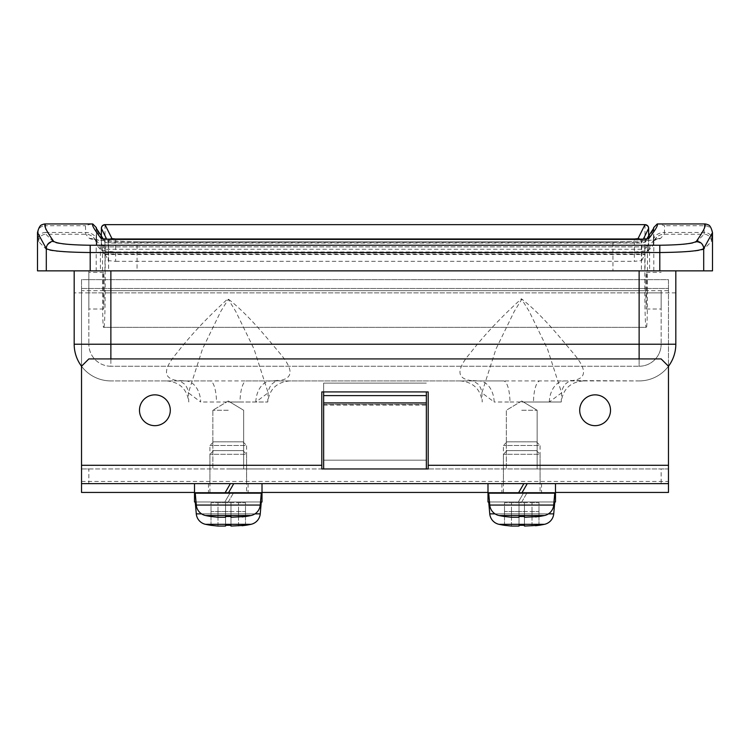 <?xml version="1.0" encoding="UTF-8"?>
<svg xmlns="http://www.w3.org/2000/svg" width="750" height="750" viewBox="0 0 750 750"><rect width="100%" height="100%" fill="white"/><g stroke="black" fill="none" stroke-linecap="round" stroke-linejoin="round"><path stroke-width="0.56" stroke-dasharray="3.75 2.81" d="M74.184 270.863L110.869 270.863L74.184 270.863L74.184 344.231A36.684 36.684 0 0 0 110.869 380.916L478.819 380.916A22.012 15.366 -90 0 1 494.166 402.009L481.866 392.822L495.956 349.041L514.284 311.381L521.737 299.297L529.2 311.381L547.537 349.059L561.619 392.822L549.309 402.009L521.737 402.009L561.225 402.009L533.494 402.009A22.012 6.553 90 0 1 540.037 380.916L639.131 380.916A36.684 36.684 0 0 0 675.816 344.231L675.816 270.863L639.131 270.863L675.816 270.863M255.834 402.009A22.012 15.366 90 0 1 271.181 380.916C293.081 381.328 295.894 372.028 279.637 353.006C265.725 336.572 248.55 314.841 227.944 298.772C207.834 316.959 190.847 334.997 176.972 352.894C160.631 372 163.425 381.347 185.344 380.916A22.012 15.366 -90 0 1 200.691 402.009L188.381 392.822L202.472 349.041L220.8 311.381L228.262 299.297L235.725 311.381L254.053 349.059L268.134 392.822L255.834 402.009L228.262 402.009L267.75 402.009L240.019 402.009A22.012 6.553 90 0 1 246.562 380.916L503.438 380.916A22.012 6.553 -90 0 1 509.981 402.009L494.166 402.009M521.737 410.269L537.15 410.269L521.737 410.269M521.737 468.966L558.422 468.966L521.737 468.966M228.262 410.269L212.85 410.269L228.262 410.269M228.262 468.966L264.947 468.966L228.262 468.966M533.494 402.009L509.981 402.009M583.219 380.916C570.281 382.097 562.95 389.128 561.225 402.009L561.619 392.822C561.525 391.303 562.331 388.969 564.019 385.828C563.081 385.284 572.353 378.806 570.572 380.569L639.131 380.916A36.684 36.684 0 0 0 668.475 366.244L668.475 468.966L661.144 468.966L661.144 483.637L668.475 483.637L668.475 468.966L428.194 468.966L428.194 465.291L668.475 465.291M289.744 380.916C276.797 382.097 269.466 389.128 267.75 402.009L268.134 392.822C268.05 391.303 268.856 388.969 270.544 385.828C269.597 385.284 278.878 378.806 277.097 380.569L271.181 380.916M240.019 402.009L200.691 402.009M88.856 290.672L88.856 309.019L88.856 290.672M74.184 290.672L74.184 309.019L74.184 290.672M661.144 290.672L661.144 309.019L661.144 290.672M675.816 290.672L675.816 309.019L675.816 290.672M478.819 380.916L564.656 380.916C586.556 381.328 589.378 372.028 573.113 353.006C559.209 336.572 542.034 314.841 521.419 298.772C501.309 316.959 484.322 334.997 470.456 352.894C454.106 372 456.9 381.347 478.819 380.916L472.903 380.569L478.322 384.337C480.45 387.122 481.622 389.944 481.866 392.822L482.25 402.009C480.534 389.128 473.203 382.097 460.256 380.916M81.525 465.291L321.806 465.291L321.806 468.966L81.525 468.966L81.525 483.637L88.856 483.637L88.856 468.966L81.525 468.966L81.525 366.244A36.684 36.684 0 0 0 110.869 380.916L209.963 380.916A22.012 6.553 -90 0 1 216.506 402.009M91.472 223.941L85.434 225.722L85.763 234.234L89.428 238.406C93.309 240.347 109.181 241.481 137.044 241.8L612.956 241.762C640.772 241.481 656.644 240.356 660.572 238.406L664.237 234.234L664.453 232.453A11.006 8.334 1 0 0 653.447 240.581A11.006 8.334 1 0 0 653.447 240.778L653.241 245.231L649.584 249.384C646.538 251.325 634.322 252.45 612.956 252.769L137.044 252.769C115.641 252.45 103.425 251.325 100.416 249.384L96.759 245.231L96.356 227.728C95.466 228.909 98.325 233.784 104.944 242.353L108.6 243.047L108.6 270.863L96.197 270.863L661.144 270.863L639.131 270.863L639.131 358.912M704.494 223.941L704.081 234.234L664.237 234.234A11.006 10.997 45.9 0 0 656.587 237.328L656.587 237.328A11.006 10.997 45.9 0 0 653.241 245.231M660.572 238.406A11.006 10.969 40 0 0 652.144 242.316L652.144 242.316A11.006 10.969 40 0 0 649.584 249.384L649.584 270.863L653.803 270.863L108.6 270.863M89.428 238.406A11.006 10.969 140 0 1 97.856 242.316L97.856 242.316A11.006 10.969 140 0 1 100.416 249.384L100.416 270.863M37.5 232.678L38.166 231.281L38.587 241.566L46.303 249.328C50.344 251.212 64.978 252.281 90.197 252.525L90.197 245.222C69.141 244.978 56.953 243.909 53.625 242.025L45.919 234.234L85.763 234.234A11.006 10.997 134.1 0 1 93.412 237.328L93.412 237.328A11.006 10.997 134.1 0 1 96.759 245.231M38.587 241.566A7.341 7.331 125.2 0 1 45.919 234.234L45.684 232.453L85.547 232.453A11.006 8.334 179 0 1 96.553 240.581A11.006 8.334 179 0 1 96.553 240.778M108.6 239.4L108.6 243.047L641.4 243.047L645.056 242.353C651.675 233.784 654.534 228.909 653.644 227.728L653.447 240.778M37.5 270.863L90.197 270.863L90.197 252.525L659.803 252.525C684.966 252.281 699.6 251.222 703.697 249.328L711.413 241.566L711.656 238.003A7.341 5.55 -178.4 0 0 704.316 232.453L664.453 232.453L664.566 225.722L658.528 223.941M110.869 358.912L110.869 270.863L88.856 270.863L639.131 270.863L639.131 292.875L675.816 292.875M712.5 270.863L90.197 270.863M711.413 241.566A7.341 7.331 -125.2 0 0 704.081 234.234L696.375 242.025C693 243.909 680.812 244.978 659.803 245.222L659.803 270.863M653.634 228.572L653.344 243.891L656.587 237.328L652.144 242.316L656.306 239.372C654.441 240.188 632.672 241.941 612.956 241.762L612.956 270.863L649.584 270.863M612.956 270.863L110.869 270.863L110.869 344.231L639.131 344.231L639.131 270.863M661.144 292.875L661.144 344.231L661.144 292.875L639.131 292.875L639.131 366.244A22.012 22.012 0 0 0 661.144 344.231A22.012 22.012 0 0 1 639.131 366.244L639.131 344.231L661.144 344.231A22.012 22.012 0 0 1 639.131 366.244L110.869 366.244L639.131 366.244M88.856 292.875L88.856 344.231L88.856 270.863L88.856 292.875L639.131 292.875L110.869 292.875L110.869 270.863M110.869 366.244A22.012 22.012 0 0 1 88.856 344.231L110.869 344.231L110.869 366.244A22.012 22.012 0 0 1 88.856 344.231A22.012 22.012 0 0 0 110.869 366.244L110.869 292.875L74.184 292.875M96.206 228.15L96.197 270.863M653.803 270.863L653.794 228.15M711.656 238.003L711.834 231.281L712.5 232.678M647.128 239.053A3.666 3.637 -142.3 0 0 645.816 240.113A3.666 3.637 -142.3 0 0 645.806 240.113A3.666 3.637 -142.3 0 0 645.056 242.353L645.056 270.863M104.944 270.863L104.944 242.353A3.666 3.637 142.3 0 0 104.194 240.113A3.666 3.637 142.3 0 0 104.184 240.113A3.666 3.637 142.3 0 0 103.031 239.138M166.781 380.916C179.719 382.097 187.05 389.128 188.775 402.009L188.381 392.822C188.147 389.944 186.966 387.122 184.847 384.337L179.428 380.569L185.344 380.916M549.309 402.009A22.012 15.366 90 0 1 564.656 380.916M38.344 238.003A7.341 5.55 178.4 0 1 45.684 232.453L45.506 225.722A7.341 5.55 178.6 0 0 38.166 231.281A7.341 7.331 64 0 1 42.272 224.691M46.303 270.863L46.303 249.328A7.341 7.284 138.1 0 1 53.625 242.025M707.728 224.691A7.341 7.331 -64 0 1 711.834 231.281A7.341 5.55 -178.6 0 0 704.494 225.722L664.566 225.722M696.375 242.025A7.341 7.284 -138.1 0 1 703.697 249.328L703.697 270.863M645.741 290.672L645.919 277.706L646.322 272.334L646.688 277.697L646.322 309.019L645.741 290.672M104.259 290.672L104.081 277.706L103.678 272.334L103.312 277.697L103.678 309.019L104.259 290.672M102.553 290.672L647.447 290.672C647.428 312.984 647.119 325.219 646.538 327.356L103.463 327.356C102.881 325.219 102.572 312.984 102.553 290.672L102.553 245.559L102.919 247.153L106.228 249.234L105.159 246.9L105.019 253.988L644.981 253.988L644.841 246.9L643.772 249.234L647.081 247.153L648.506 243.234L648.628 248.803L648.666 236.325L648.6 250.903L647.597 252.891L644.981 253.988M644.981 224.644L644.963 251.962L105.038 251.962L105.019 224.644M105.178 290.672C105.066 312.938 104.644 325.172 103.903 327.356L646.097 327.356C645.356 325.172 644.934 312.938 644.822 290.672L644.822 254.513L105.178 254.513L105.178 290.672L644.822 290.672M643.219 239.353L641.691 242.287L641.691 260.625L634.369 261.328L634.369 242.634L115.631 242.634L108.309 242.287L106.781 239.353M641.691 260.625L644.822 254.513M115.631 239.381L115.631 261.328L108.309 260.625L105.178 254.513M115.631 261.328L634.369 261.328M106.228 249.234L643.772 249.234M647.447 290.672L647.447 245.559M644.841 246.891L105.159 246.9L644.841 246.891A3.666 3.666 21.5 0 0 648.253 244.575C648.816 245.016 647.681 245.794 644.841 246.891M105.019 253.988L102.403 252.9L101.409 250.988L101.334 236.325L101.372 248.803L101.494 243.234L102.553 245.559M640.228 239.381A3.666 3.647 -152.5 0 1 641.691 242.287L634.369 242.634L634.369 239.381M108.309 260.625L108.309 242.287A3.666 3.647 -27.5 0 1 109.772 239.381M228.262 483.637L248.072 483.637L228.262 483.637M521.737 483.637L501.928 483.637L521.737 483.637M139.481 410.269A15.403 15.403 0 0 0 154.894 425.672A15.403 15.403 0 0 0 170.297 410.269A15.403 15.403 0 0 0 154.894 394.856A15.403 15.403 0 0 0 139.481 410.269M579.703 410.269A15.403 15.403 0 0 0 595.106 425.672A15.403 15.403 0 0 0 610.519 410.269A15.403 15.403 0 0 0 595.106 394.856A15.403 15.403 0 0 0 579.703 410.269M323.644 391.922L323.644 383.119L426.356 383.119L323.644 383.119L323.644 460.162L426.356 460.162L323.644 460.162L426.356 460.162L323.644 460.162L323.644 402.928L323.644 468.966L323.644 404.4L323.644 468.966L426.356 468.966L323.644 468.966L426.356 468.966L323.644 468.966L426.356 468.966L426.356 404.4L426.356 468.966L426.356 460.162L426.356 468.966L426.356 460.162L323.644 460.162L426.356 460.162L426.356 391.922M88.856 468.966L661.144 468.966M88.856 483.637L661.144 483.637M110.869 380.916A36.684 36.684 0 0 1 81.525 366.244L88.856 358.912L661.144 358.912L668.475 366.244A36.684 36.684 0 0 1 639.131 380.916M321.806 465.291L321.806 391.922L428.194 391.922L428.194 465.291M323.644 404.4L426.356 404.4L323.644 404.4M228.262 492.441L248.072 492.441L228.262 492.441M521.737 492.441L501.928 492.441L521.737 492.441M194.512 492.441L262.013 492.441L194.512 492.441L262.013 492.441L262.013 493.172L194.512 493.172M487.987 492.441L555.487 492.441L487.987 492.441L555.487 492.441L555.487 493.172L487.987 493.172M668.475 288.478L668.475 279.666L81.525 279.666L81.525 288.478L81.525 279.666L668.475 279.666L668.475 288.478L81.525 288.478L668.475 288.478L81.525 288.478L81.525 492.441L668.475 492.441L668.475 483.637L81.525 483.637L668.475 483.637L81.525 483.637L81.525 290.672L668.475 290.672L668.475 288.478L668.475 483.637L668.475 290.672M81.525 288.478L81.525 290.672M213.591 441.816L242.934 441.816L213.591 441.816L209.916 445.481L209.916 483.637L246.6 483.637L209.916 483.637M242.934 441.816L246.6 445.481L209.916 445.481L246.6 445.481L246.6 483.637M230.381 483.637L224.869 493.172L261.281 493.172L228.262 493.172L233.766 483.637L194.512 483.637L233.766 483.637M245.503 516.487L245.503 502.716L238.537 502.716L245.503 502.716L245.503 516.516M211.022 516.516L217.988 517.256L225.544 517.256L225.544 516.487L230.972 516.487L230.972 517.256L242.081 516.938M230.972 516.487L230.972 502.716L238.537 502.716L230.972 502.716L230.972 516.487L230.972 502.716L225.544 502.716L230.972 502.716L230.972 516.487M225.544 516.487L225.544 502.716L225.544 516.487L225.544 502.716L217.988 502.716L225.544 502.716L225.544 516.487M211.022 516.487L211.022 502.716L217.988 502.716L211.022 502.716L211.022 516.487M224.869 493.172L228.262 493.172M507.066 441.816L536.409 441.816L507.066 441.816L503.4 445.481L503.4 483.637L540.084 483.637L503.4 483.637M536.409 441.816L540.084 445.481L503.4 445.481L540.084 445.481L540.084 483.637M523.856 483.637L518.353 493.172L554.756 493.172L521.737 493.172L527.25 483.637L487.987 483.637L527.25 483.637M538.978 516.487L538.978 502.716L532.013 502.716L538.978 502.716L538.978 516.516M504.497 516.516L511.462 517.256L519.028 517.256L519.028 516.487L524.456 516.487L524.456 517.256L535.556 516.938M524.456 516.487L524.456 502.716L532.013 502.716L524.456 502.716L524.456 516.487L524.456 502.716L519.028 502.716L524.456 502.716L524.456 516.487M519.028 516.487L519.028 502.716L519.028 516.487L519.028 502.716L511.462 502.716L519.028 502.716L519.028 516.487M504.497 516.487L504.497 502.716L511.462 502.716L504.497 502.716L504.497 516.487M518.353 493.172L521.737 493.172M507.066 450.619L536.409 450.619L507.066 450.619L503.4 454.294L503.4 492.441L540.084 492.441L503.4 492.441M536.409 450.619L540.084 454.294L503.4 454.294L540.084 454.294L540.084 492.441M554.756 501.975L488.719 501.975L554.756 501.975M553.987 501.975L518.353 501.975L523.856 492.441L518.353 501.975L489.497 501.975M487.987 501.975L555.487 501.975M521.737 501.975L527.25 492.441L521.737 501.975M538.978 525.291L538.978 511.519L532.013 511.519L538.978 511.519L538.978 525.319M504.497 525.319L511.462 526.059L519.028 526.059L519.028 525.291L524.456 525.291L524.456 526.059L535.556 525.741M524.456 525.291L524.456 511.519L532.013 511.519L524.456 511.519L524.456 525.291L524.456 511.519L519.028 511.519L524.456 511.519L524.456 526.059M519.028 525.291L519.028 511.519L519.028 525.291L519.028 511.519L511.462 511.519L519.028 511.519L519.028 525.291M504.497 525.291L504.497 511.519L511.462 511.519L504.497 511.519L504.497 525.291M213.591 450.619L242.934 450.619L213.591 450.619L209.916 454.294L209.916 492.441L246.6 492.441L209.916 492.441M242.934 450.619L246.6 454.294L209.916 454.294L246.6 454.294L246.6 492.441M261.281 501.975L195.244 501.975L261.281 501.975M260.503 501.975L224.869 501.975L230.381 492.441L224.869 501.975L196.013 501.975M194.512 501.975L262.013 501.975M228.262 501.975L233.766 492.441L228.262 501.975M245.503 525.291L245.503 511.519L238.537 511.519L245.503 511.519L245.503 525.319M211.022 525.319L217.988 526.059L225.544 526.059L225.544 525.291L230.972 525.291L230.972 526.059L242.081 525.741M230.972 525.291L230.972 511.519L238.537 511.519L230.972 511.519L230.972 525.291L230.972 511.519L225.544 511.519L230.972 511.519L230.972 526.059M225.544 525.291L225.544 511.519L225.544 525.291L225.544 511.519L217.988 511.519L225.544 511.519L225.544 525.291M211.022 525.291L211.022 511.519L217.988 511.519L211.022 511.519L211.022 525.291M323.644 468.966L426.356 468.966M323.644 395.597L426.356 395.597M323.644 460.162L426.356 460.162L426.356 402.928L426.356 460.162L323.644 460.162M323.644 402.928L426.356 402.928L323.644 402.928M612.956 241.762L137.044 241.762L137.044 270.863M45.506 223.941L45.506 225.722L85.434 225.722M90.197 245.222L659.803 245.222M641.4 239.4L641.4 270.863M648.506 243.234A3.666 3.666 21.5 0 1 648.253 244.575L647.081 247.153M648.628 248.803A3.666 3.159 179.6 0 1 644.963 251.962M101.372 248.803A3.666 3.159 0.4 0 0 105.038 251.962M101.494 243.234A3.666 3.666 158.5 0 0 105.159 246.9L101.747 244.575L102.919 247.153M81.525 481.434L668.475 481.434M205.509 515.513L251.016 515.513M196.284 505.059L260.241 505.059M238.537 517.256L238.537 502.716L238.537 517.256M217.988 517.256L217.988 502.716L217.988 517.256M498.984 515.513L544.491 515.513M489.759 505.059L553.716 505.059M532.013 517.256L532.013 502.716L532.013 517.256M511.462 517.256L511.462 502.716L511.462 517.256M548.438 513.862L495.037 513.862M498.984 524.316L544.491 524.316M489.759 513.862L553.716 513.862M532.013 526.059L532.013 511.519L532.013 526.059M511.462 526.059L511.462 511.519L511.462 526.059M254.962 513.862L201.562 513.862M205.509 524.316L251.016 524.316M196.284 513.862L260.241 513.862M238.537 526.059L238.537 511.519L238.537 526.059M217.988 526.059L217.988 511.519L217.988 526.059M323.644 405.131L426.356 405.131M521.737 401.006L506.334 410.269L506.334 468.966L506.334 410.269L521.737 401.006L537.15 410.269L537.15 468.966L537.15 410.269L521.737 401.006M228.262 401.006L212.85 410.269L212.85 468.966L212.85 410.269L228.262 401.006L243.666 410.269L243.666 468.966L243.666 410.269L228.262 401.006M103.678 309.019L88.856 309.019M646.322 309.019L661.144 309.019M137.044 241.762L104.662 240.684L93.694 239.372L97.856 242.316L93.412 237.328C96.469 242.231 97.547 244.425 96.656 243.891L96.366 228.572M646.322 272.334L661.144 272.334M103.678 272.334L88.856 272.334M646.556 239.138L645.806 240.113L647.306 239.016M103.444 239.138L104.194 240.113L102.694 239.016M208.453 483.637L208.453 492.441M501.928 483.637L501.928 492.441M541.547 483.637L541.547 492.441M248.072 483.637L248.072 492.441"/><path stroke-width="1.12" d="M96.356 227.625L96.366 228.572L96.356 227.625L92.784 223.959L45.506 223.941C43.453 224.953 46.163 230.747 53.625 241.312C56.991 243.666 69.178 244.969 90.197 245.241L659.803 245.241C680.869 244.969 693.056 243.656 696.375 241.312C703.837 230.747 706.547 224.953 704.494 223.941A7.341 7.331 -64 0 1 707.709 224.681A7.341 7.331 -64 0 1 707.719 224.691A7.341 7.331 -64 0 1 707.728 224.691C709.697 224.925 711.291 227.559 712.5 232.594L703.697 248.606C699.666 250.95 685.041 252.253 659.803 252.525L659.803 245.241M658.528 223.941L704.494 223.941L657.216 223.959L653.644 227.625M657.216 223.959C658.387 224.925 655.547 229.847 648.713 238.706L641.4 239.4L108.6 239.4L101.288 238.706C94.453 229.847 91.612 224.925 92.784 223.959M696.375 241.312A7.341 7.275 35.3 0 1 703.697 248.606L703.697 270.863L712.5 270.863L712.5 232.678M703.697 270.863L37.5 270.863L37.5 232.678M675.816 270.863L675.816 344.231A36.684 36.684 0 0 1 668.475 366.244L668.475 492.441L555.487 492.441M110.869 270.863L110.869 344.231L675.816 344.231A36.684 36.684 0 0 1 668.475 366.244L661.144 358.912L88.856 358.912L81.525 366.244A36.684 36.684 0 0 1 74.184 344.231L74.184 270.863M90.197 245.241L90.197 252.525C65.016 252.262 50.391 250.959 46.303 248.606L37.5 232.594C38.709 227.559 40.303 224.925 42.291 224.681A7.341 7.331 64 0 1 42.281 224.691A7.341 7.331 64 0 1 42.291 224.681A7.341 7.331 64 0 1 45.506 223.941L91.472 223.941M648.713 238.706A3.666 3.637 -142.3 0 0 647.128 239.053M103.031 239.138A3.666 3.637 142.3 0 0 101.288 238.706M46.303 270.863L46.303 248.606A7.341 7.275 -35.3 0 1 53.625 241.312M106.781 239.353L101.353 228.309A3.666 3.666 -14.9 0 1 105.019 224.644L111.975 238.641L115.631 238.987L634.369 238.987L638.025 238.641L644.981 224.644L105.019 224.644L644.981 224.644A3.666 3.666 -165.1 0 1 648.647 228.309L643.219 239.353M644.981 224.644L647.587 225.731L648.581 227.616L648.666 236.325L648.647 228.309M101.353 228.309L101.334 236.325L101.4 227.728L102.403 225.741L105.019 224.644M640.228 239.381A3.666 3.647 -152.5 0 0 638.025 238.641M109.772 239.381A3.666 3.647 -27.5 0 1 111.975 238.641M139.481 410.269A15.403 15.403 0 0 0 154.894 425.672A15.403 15.403 0 0 0 170.297 410.269A15.403 15.403 0 0 0 154.894 394.856A15.403 15.403 0 0 0 139.481 410.269M579.703 410.269A15.403 15.403 0 0 0 595.106 425.672A15.403 15.403 0 0 0 610.519 410.269A15.403 15.403 0 0 0 595.106 394.856A15.403 15.403 0 0 0 579.703 410.269M428.194 468.966L321.806 468.966L321.806 391.922L428.194 391.922L428.194 468.966M110.869 358.912L110.869 344.231L74.184 344.231A36.684 36.684 0 0 0 81.525 366.244L81.525 483.637L668.475 483.637M81.525 483.637L81.525 492.441L194.512 492.441L194.512 501.975L196.013 501.975M262.013 492.441L487.987 492.441L487.987 501.975L489.497 501.975M251.016 515.513A11.737 11.737 0 0 0 260.241 505.059L196.284 505.059A11.737 11.737 0 0 0 205.509 515.513A88.041 88.041 0 0 0 211.022 516.516L217.988 517.256L225.544 517.256L225.544 516.487L230.972 516.487L230.972 517.256L245.503 516.516A88.041 88.041 0 0 0 251.016 515.513L205.509 515.513M260.241 505.059L261.281 493.172M262.013 483.637L262.013 493.172L194.512 493.172L194.512 483.637M196.284 505.059L195.244 493.172M230.381 483.637L224.869 493.172M228.262 493.172L233.766 483.637M242.081 516.938L245.503 516.487M230.972 517.256L230.972 516.487L230.972 517.256M225.544 517.256L225.544 516.487L225.544 517.256M544.491 515.513A11.737 11.737 0 0 0 553.716 505.059L489.759 505.059A11.737 11.737 0 0 0 498.984 515.513A88.041 88.041 0 0 0 504.497 516.516L511.462 517.256L519.028 517.256L519.028 516.487L524.456 516.487L524.456 517.256L538.978 516.516A88.041 88.041 0 0 0 544.491 515.513L498.984 515.513M553.716 505.059L554.756 493.172M555.487 483.637L555.487 493.172L487.987 493.172L487.987 483.637M489.759 505.059L488.719 493.172M523.856 483.637L518.353 493.172M521.737 493.172L527.25 483.637M535.556 516.938L538.978 516.487M524.456 517.256L524.456 516.487L524.456 517.256M519.028 517.256L519.028 516.487L519.028 517.256M495.037 513.862L489.759 513.862A11.737 11.737 0 0 0 498.984 524.316A88.041 88.041 0 0 0 504.497 525.319L511.462 526.059L519.028 526.059L519.028 525.291L524.456 525.291L524.456 526.059L538.978 525.319A88.041 88.041 0 0 0 544.491 524.316L498.984 524.316M554.756 501.975L553.716 513.862A11.737 11.737 0 0 1 544.491 524.316M489.759 513.862L488.719 501.975M555.487 493.172L555.487 501.975L553.987 501.975M535.556 525.741L538.978 525.291M524.456 526.059L524.456 525.291M519.028 526.059L519.028 525.291L519.028 526.059M201.562 513.862L196.284 513.862A11.737 11.737 0 0 0 205.509 524.316A88.041 88.041 0 0 0 211.022 525.319L217.988 526.059L225.544 526.059L225.544 525.291L230.972 525.291L230.972 526.059L245.503 525.319A88.041 88.041 0 0 0 251.016 524.316L205.509 524.316M261.281 501.975L260.241 513.862A11.737 11.737 0 0 1 251.016 524.316M196.284 513.862L195.244 501.975M262.013 493.172L262.013 501.975L260.503 501.975M242.081 525.741L245.503 525.291M230.972 526.059L230.972 525.291M225.544 526.059L225.544 525.291L225.544 526.059M323.644 391.922L323.644 402.928L426.356 402.928L426.356 468.966M323.644 402.928L323.644 468.966M323.644 395.597L426.356 395.597L426.356 402.928M426.356 391.922L426.356 395.597M90.197 270.863L90.197 252.525L659.803 252.525L659.803 270.863M45.506 223.941L45.506 223.941A7.341 7.341 0 0 0 42.281 224.691M639.131 358.912L639.131 270.863M704.494 223.941L704.494 223.941A7.341 7.341 0 0 1 707.719 224.691M102.975 239.128L647.025 239.128M81.525 465.291L321.806 465.291M428.194 465.291L668.475 465.291M553.716 513.862L548.438 513.862M260.241 513.862L254.962 513.862M653.822 228.047L646.556 239.138M96.178 228.047L103.444 239.138"/></g></svg>
